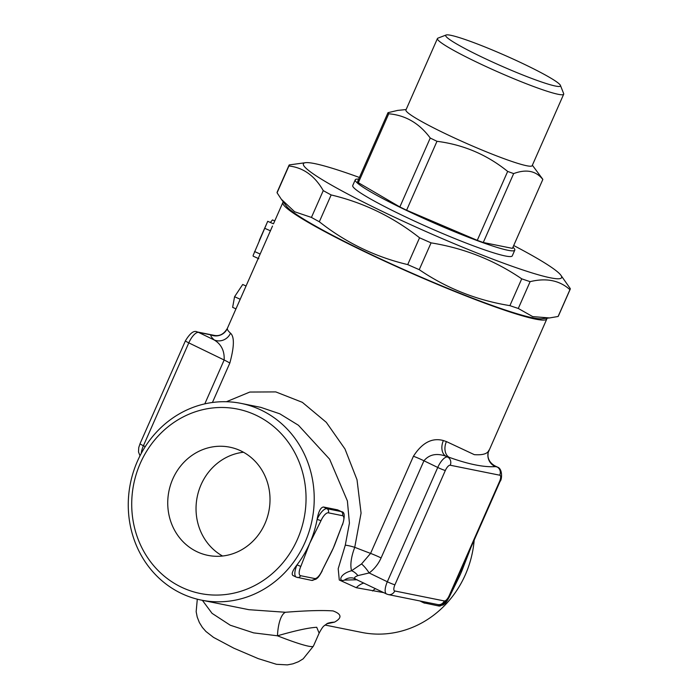 <?xml version="1.0" encoding="UTF-8"?>
<svg xmlns="http://www.w3.org/2000/svg" width="700" height="700" viewBox="0 0 700 700"><rect width="100%" height="100%" fill="white"/><g stroke="black" fill="none" stroke-linecap="round" stroke-linejoin="round"><path stroke-width="1.05" d="M474.189 540.094A100.345 92.671 101.4 0 1 465.377 574.665A100.345 92.671 101.4 0 1 361.777 632.433L325.019 625.03M305.016 542.36A100.345 92.671 -78.6 0 0 241.054 403.384A100.345 92.671 -78.6 0 0 130.393 483.455A100.345 92.671 -78.6 0 0 201.416 600.128A100.345 92.671 -78.6 0 0 305.016 542.36M293.213 575.593C291.086 574.455 292.346 570.885 296.984 564.883A100.345 92.671 -78.6 0 0 297.106 564.725A100.345 92.671 -78.6 0 0 309.733 543.305A100.345 92.671 -78.6 0 0 317.118 519.356A100.345 92.671 -78.6 0 0 317.152 519.155C318.561 511.446 320.661 507.395 323.461 507.001L337.61 509.854L341.53 511.691A12.547 4.681 115.9 0 0 341.101 511.551A3.133 2.896 101.4 0 1 342.466 515.673A9.406 3.509 -64.1 0 1 342.221 524.956L335.886 541.686A100.345 92.671 101.4 0 1 333.314 548.056A100.345 92.671 101.4 0 1 330.479 553.997A100.345 92.671 101.4 0 1 330.234 554.461M241.054 403.384L260.82 407.365L279.816 413.814L298.454 425.276L329.621 459.191L347.384 500.92L349.422 523.119L345.284 545.195L338.196 568.715L339.281 580.003L356.274 587.702A18.812 17.377 101.4 0 1 363.921 583.03M463.339 567.035A100.345 92.671 101.4 0 1 463.225 567.341A100.345 92.671 101.4 0 1 460.653 573.72A100.345 92.671 101.4 0 1 457.817 579.653A100.345 92.671 101.4 0 1 457.573 580.116M422.529 601.484A12.547 4.681 115.9 0 0 423.623 602.796L419.886 600.95M356.274 587.702L383.731 592.629M326.602 623.858L334.504 622.142C342.239 617.872 341.749 614.128 333.034 610.916C322.035 610.155 306.18 610.61 285.486 612.273L248.885 609.691L201.416 600.128M449.391 596.339L449.391 596.339A9.406 3.509 -64.1 0 1 442.076 604.205L442.006 604.188M471.03 547.251L463.225 567.341M469.481 550.795L460.653 573.72L449.47 596.164M330.479 553.997L322.053 570.684A9.406 3.509 -64.1 0 1 314.729 578.541A3.133 2.896 101.4 0 1 311.491 580.352L315.936 579.233C317.223 577.92 317.931 578.9 322.306 570.684L322.053 570.684M342.142 525.14L333.314 548.056L322.131 570.509M314.729 578.541L300.58 575.697A9.406 3.509 -64.1 0 1 300.825 566.405L297.027 564.9A12.547 4.681 115.9 0 0 296.275 577.141L311.491 580.352M317.118 519.356L320.994 520.686L317.118 519.356M300.904 566.23L309.733 543.305L320.915 520.861M285.486 612.273A31.36 10.727 -92.5 0 0 277.463 635.801C295.785 630.516 308.875 627.681 316.733 627.288L319.139 633.15L313.425 646.1A62.72 5.574 -156.2 0 1 277.463 635.801L253.61 632.87L230.248 625.214L212.056 613.349L202.379 600.32M319.139 633.15C321.44 628.836 323.111 626.395 324.161 625.8L327.512 623.35A31.36 27.834 -107.9 0 1 327.565 623.332M327.582 623.324A31.36 27.834 -107.9 0 1 334.504 622.142M355.547 578.909C353.57 578.165 354.349 577.062 357.884 575.61A12.547 9.109 -122.4 0 0 351.549 570.727C350.035 564.935 351.094 557.139 354.743 547.312A144.244 12.819 -156.2 0 0 370.58 553.403A12.547 1.111 -156.2 0 1 381.098 557.935L423.946 460.775C429.266 454.457 436.572 452.935 445.874 456.181A12.547 8.549 109 0 1 443.389 440.545C432.119 437.465 422.135 442.697 413.438 456.234L370.58 553.403L361.55 563.946L351.549 570.727C338.721 574.236 338.809 582.391 344.409 580.099L357.149 579.749M345.284 545.195A18.812 2.275 -160.2 0 1 354.743 547.312L361.069 513.1L357.017 479.754L344.995 449.006L326.296 422.328L302.339 402.334L275.774 391.904L249.812 392.053L226.424 401.73M344.409 580.099A12.547 11.331 103 0 1 353.325 578.113L386.575 594.003A12.547 4.681 115.9 0 1 387.328 581.77A6.274 0.56 23.8 0 0 394.922 584.78L445.34 470.47A6.274 0.56 -156.2 0 1 437.745 467.46L387.328 581.77L369.162 572.968C374.36 569.065 378.332 564.06 381.098 557.935M361.55 563.946A12.547 3.342 -126.9 0 1 369.162 572.968L357.884 575.61M445.34 470.47A6.274 2.336 -64.1 0 1 450.222 465.229A6.274 5.793 -78.6 0 0 447.501 456.977L445.874 456.181A156.791 13.939 23.8 0 0 449.155 457.31A12.547 8.82 108.7 0 1 446.416 441.578A144.244 12.819 -156.2 0 1 443.389 440.545M546.919 318.203A144.244 12.819 -156.2 0 1 546.831 318.92L488.136 452.602A12.547 12.495 -168.1 0 0 495.373 466.62A156.791 13.939 23.8 0 0 495.39 466.165A12.547 12.477 -5.3 0 1 487.944 455.892L487.944 455.892C488.346 460.084 490.656 463.409 494.874 465.85L497.455 467.101A12.547 4.681 115.9 0 0 497.026 466.952L495.373 466.62C483.91 467.381 468.51 464.275 449.155 457.31L447.501 456.977A12.547 4.681 115.9 0 0 437.745 467.46L423.946 460.775A12.547 1.111 23.8 0 0 413.438 456.234M488.933 450.144C487.716 453.74 482.851 455.245 474.329 454.659L446.416 441.578M450.222 465.229L499.739 475.204A6.274 5.793 -78.6 0 0 497.026 466.952L494.874 465.85M546.831 318.92A144.244 12.819 -156.2 0 1 535.29 319.078A144.244 12.819 -156.2 0 1 384.589 261.118A144.244 12.819 -156.2 0 1 282.87 202.501A144.244 12.819 -156.2 0 1 283.342 201.95M227.343 328.475L227.404 328.274C223.93 334.197 219.406 336.543 213.841 335.291L210.814 334.863A156.791 13.939 23.8 0 0 214.261 339.999A12.547 12.075 132.3 0 0 230.51 333.2A144.244 12.819 -156.2 0 1 227.343 328.475A12.547 12.495 11.9 0 1 210.814 334.863L198.546 332.386A6.274 5.793 101.4 0 0 197.269 331.957L213.692 335.265M212.433 402.483L229.819 363.072C234.299 346.692 234.526 336.735 230.51 333.2M272.51 226.039L227.404 328.274M549.535 317.94L541.634 318.745A141.111 12.547 -156.2 0 1 409.789 272.186A141.111 12.547 -156.2 0 1 286.51 206.22L281.348 199.273L294.648 211.759L311.43 217.42A153.659 13.659 23.8 0 0 319.331 221.76C345.87 242.672 375.331 256.953 407.724 264.6A153.659 13.659 23.8 0 0 419.239 269.666C446.539 288.286 476.752 300.274 509.898 305.637A153.659 13.659 23.8 0 0 518.289 308.464L532.674 316.592L549.535 317.94L558.101 316.488A153.659 13.659 23.8 0 0 558.355 316.111L570.176 289.31A153.659 13.659 -156.2 0 1 569.931 289.678C559.58 280.376 546.315 277.699 530.119 281.654A153.659 13.659 -156.2 0 1 521.727 278.828C494.427 260.207 464.214 248.22 431.069 242.865A153.659 13.659 -156.2 0 1 419.554 237.79C393.006 216.877 363.545 202.597 331.152 194.95A153.659 13.659 -156.2 0 1 323.26 190.61C314.729 175.77 303.275 167.571 288.899 165.987A153.659 13.659 -156.2 0 1 288.96 165.401A153.659 13.659 -156.2 0 1 289.004 165.296A153.659 13.659 -156.2 0 1 289.249 164.92L305.725 162.662A141.111 12.547 23.8 0 0 303.354 163.852A141.111 12.547 23.8 0 0 438.025 236.801A141.111 12.547 23.8 0 0 560.84 275.188A141.111 12.547 23.8 0 0 513.704 245.516M289.004 165.296L277.174 192.106A153.659 13.659 23.8 0 0 277.139 192.211A153.659 13.659 23.8 0 0 277.078 192.798L281.348 199.273M518.289 308.464L530.119 281.654M558.101 316.488L569.931 289.678M359.424 177.476A141.111 12.547 23.8 0 0 305.725 162.662M560.84 275.188L570.281 288.61A153.659 13.659 -156.2 0 1 570.176 289.31M509.898 305.637L521.727 278.828M419.239 269.666L431.069 242.865M407.724 264.6L419.554 237.79M319.331 221.76L331.152 194.95M311.43 217.42L323.26 190.61M277.078 192.798L288.899 165.987M512.96 247.205A87.176 7.752 -156.2 0 1 514.78 250.162L512.26 255.876A87.176 7.752 -156.2 0 1 399.717 214.095A87.176 7.752 -156.2 0 1 352.739 185.518L355.259 179.804A87.176 7.752 -156.2 0 1 358.68 179.156M514.78 250.162A87.176 7.752 -156.2 0 1 402.246 208.381A87.176 7.752 -156.2 0 1 355.259 179.804M532.367 165.226L542.421 178.763A84.665 7.525 -156.2 0 1 542.832 179.463L512.444 248.377L483.271 242.498A84.665 7.525 -156.2 0 1 477.269 240.336L406.595 210.21A84.665 7.525 -156.2 0 1 399.849 206.946L358.348 182.7A84.665 7.525 -156.2 0 1 357.604 181.589L387.993 112.683L397.705 110.399L406.123 109.55M446.136 35L437.92 38.15A68.985 6.134 23.8 0 0 437.439 38.535L405.93 109.987A68.985 6.134 23.8 0 0 443.118 132.597A68.985 6.134 23.8 0 0 532.175 165.664L563.684 94.22A68.985 6.134 23.8 0 0 563.657 93.608L560.438 85.418A62.72 5.574 -156.2 0 1 479.5 55.913A62.72 5.574 -156.2 0 1 446.136 35A62.72 5.574 -156.2 0 1 505.339 55.562A62.72 5.574 -156.2 0 1 560.438 85.418M542.832 179.463C536.043 170.852 526.321 168.893 513.66 173.591A84.665 7.525 -156.2 0 1 507.666 171.421C487.043 154.726 463.479 144.681 436.984 141.304A84.665 7.525 -156.2 0 1 430.246 138.031C419.344 123.296 405.51 115.211 388.736 113.785A84.665 7.525 -156.2 0 1 387.993 112.683M437.439 38.535A68.985 6.134 23.8 0 0 474.626 61.154A68.985 6.134 23.8 0 0 563.684 94.22M483.271 242.498L513.66 173.591M477.269 240.336L507.666 171.421M406.595 210.21L436.984 141.304M399.849 206.946L430.246 138.031M358.348 182.7L388.736 113.785M246.041 286.011L242.716 284.48L234.57 296.73L232.636 307.344L235.953 308.875M240.205 299.241L234.57 296.73M270.375 222.451L272.484 219.923L274.75 220.911M258.851 258.738L253.155 256.165L253.138 255.412L266.779 223.501M282.87 202.501L273.473 223.816L267.733 221.305L259.306 240.389M372.61 590.992A18.812 17.377 101.4 0 1 375.445 588.613M197.269 331.957C194.058 330.111 190.102 333.06 185.412 340.812A6.274 0.56 23.8 0 0 188.79 342.869A12.547 4.681 -64.1 0 1 198.546 332.386L214.261 339.999C221.314 344.277 224.612 350.945 224.149 360.001A12.547 1.111 -156.2 0 1 229.819 363.072M297.421 539.341A94.071 86.879 101.4 0 1 146.86 556.491A94.071 86.879 101.4 0 1 212.354 408.004A94.071 86.879 101.4 0 1 297.421 539.341M196.691 551.574A55.186 50.969 101.4 0 1 170.52 484.986A55.186 50.969 101.4 0 1 229.749 447.169A55.186 50.969 101.4 0 1 268.844 511.332A55.186 50.969 101.4 0 1 207.979 555.38A55.186 50.969 101.4 0 1 196.691 551.574M243.486 452.244A55.186 50.969 -78.6 0 0 197.207 496.912A55.186 50.969 -78.6 0 0 222.574 556.019M424.051 602.936A3.133 2.896 -78.6 0 0 427.175 602.42M449.645 596.339C445.279 604.555 444.57 603.575 443.284 604.887L438.839 606.008A3.133 2.896 -78.6 0 0 442.076 604.205M469.858 549.92A9.406 3.509 -64.1 0 1 469.56 550.62M300.58 575.697A3.133 2.896 101.4 0 1 297.342 577.5M300.825 566.405L296.984 564.883M337.61 509.854L341.101 511.551L326.953 508.699A3.133 2.896 101.4 0 1 328.309 512.82L342.466 515.673M323.461 507.001L326.953 508.699A12.547 4.681 115.9 0 0 317.196 519.181L317.152 519.155M320.994 520.686A9.406 3.509 -64.1 0 1 328.309 512.82M260.146 254.021L254.546 251.527M270.55 230.851L264.801 228.34M499.739 475.204A6.274 2.336 -64.1 0 1 499.581 481.399A6.274 0.56 23.8 0 0 500.08 481.39L449.662 595.7C444.964 603.452 441.017 606.41 437.806 604.564L388.281 594.58A6.274 5.793 -78.6 0 0 394.756 590.975A6.274 2.336 -64.1 0 1 394.922 584.78M437.806 604.564A6.274 5.793 -78.6 0 0 444.281 600.95L394.756 590.975M449.662 595.7A6.274 0.56 -156.2 0 1 449.164 595.709A6.274 2.336 -64.1 0 1 444.281 600.95M499.581 481.399L449.164 595.709M145.25 446.635L143.412 445.751L188.79 342.869L224.149 360.001L204.803 403.865M141.269 453.373A12.547 4.681 -64.1 0 1 143.412 445.751A6.274 0.56 23.8 0 1 140.035 443.695L185.412 340.812M438.839 606.008L423.623 602.796M449.724 596.155L457.817 579.653M342.466 524.956C345.065 516.294 344.75 511.875 341.53 511.691M296.275 577.141L292.801 575.452M197.295 599.191L196.157 611.686L197.225 617.094L199.377 622.562L202.37 627.419L205.923 631.47L213.535 637.394L233.852 648.2L258.186 658.604L276.474 664.309L287.359 664.886L292.967 663.819L298.463 661.71L303.17 658.849L313.425 646.1M488.136 452.602L487.944 455.892M388.281 594.58L386.575 594.003M500.08 481.39C502.058 479.789 502.766 468.615 497.455 467.101M140.009 455.779L138.495 451.911L138.749 447.58L140.035 443.695"/></g></svg>

